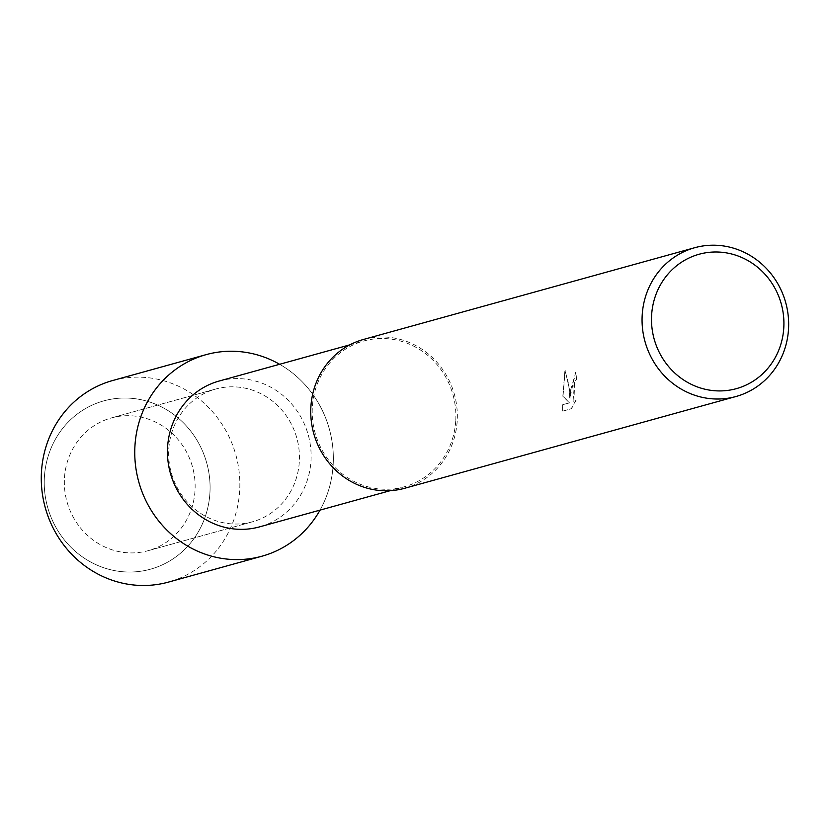 <?xml version="1.0" encoding="UTF-8"?>
<svg xmlns="http://www.w3.org/2000/svg" width="830" height="830" viewBox="0 0 830 830"><rect width="100%" height="100%" fill="white"/><g stroke="black" fill="none" stroke-linecap="round" stroke-linejoin="round"><path stroke-width="0.62" stroke-dasharray="4.15 3.11" d="M194.988 490.924A68.869 65.124 -105.5 0 1 148.124 550.684A68.869 65.124 -105.5 0 1 64.491 477.707A68.869 65.124 -105.5 0 1 111.355 417.936A68.869 65.124 -105.5 0 1 194.988 490.924A68.869 65.124 -105.5 0 1 148.124 550.684A68.869 65.124 -105.5 0 1 64.491 477.707A68.869 65.124 -105.5 0 1 111.355 417.936A68.869 65.124 -105.5 0 1 194.988 490.924M209.897 493.404A87.337 82.575 -105.5 0 1 121.564 571.631A87.337 82.575 -105.5 0 1 44.426 476.648A87.337 82.575 -105.5 0 1 132.758 398.431A87.337 82.575 -105.5 0 1 209.897 493.404A87.337 82.575 -105.5 0 1 121.564 571.631A87.337 82.575 -105.5 0 1 44.426 476.648A87.337 82.575 -105.5 0 1 132.758 398.431A87.337 82.575 -105.5 0 1 209.897 493.404M299.298 462.03A68.869 65.124 -105.5 0 1 252.434 521.8A68.869 65.124 -105.5 0 1 168.801 448.812A68.869 65.124 -105.5 0 1 215.665 389.052A68.869 65.124 -105.5 0 1 299.298 462.03A68.869 65.124 -105.5 0 1 252.434 521.8A68.869 65.124 -105.5 0 1 168.801 448.812A68.869 65.124 -105.5 0 1 215.665 389.052A68.869 65.124 -105.5 0 1 299.298 462.03M219.089 381.053A75.665 71.546 -105.5 0 1 310.97 461.231A75.665 71.546 -105.5 0 1 259.489 526.894M333.12 465.454A104.57 98.874 -105.5 0 1 320.027 510.118A104.57 98.874 -105.5 0 0 333.12 465.454A104.57 98.874 -105.5 0 0 279.627 364.287A104.57 98.874 -105.5 0 1 333.12 465.454M455.722 421.132A75.665 71.546 -105.5 0 1 404.241 486.795A75.665 71.546 -105.5 0 1 312.37 406.617A75.665 71.546 -105.5 0 1 363.851 340.954A75.665 71.546 -105.5 0 1 455.722 421.132M363.436 339.47A77.211 72.999 -105.5 0 1 457.185 421.277A77.211 72.999 -105.5 0 1 404.656 488.279M570.687 389.841L569.971 398.473L569.66 390.131L565.126 370.273L563.01 396.284L569.567 402.861L562.595 404.791L562.875 411.099L571.465 408.723L576.217 399.967L574.007 401.585L573.001 389.197L574.972 381.209L576.508 379.601A77.211 72.999 74.5 0 0 575.854 372.245L570.687 389.841M562.688 411.078L562.418 404.77L569.39 402.841L562.833 396.263L564.94 370.253L568.706 384.383L569.795 398.452L575.678 372.224A77.014 72.822 -105.5 0 1 576.331 379.58L574.796 381.188L573.831 401.564L576.041 399.956L571.289 408.702L562.875 411.109M112.652 380.534A104.57 98.874 -105.5 0 1 239.631 491.339A104.57 98.874 -105.5 0 1 168.48 582.1M148.124 550.684L252.434 521.8L148.124 550.684M390.245 490.665L404.241 486.795M349.855 344.834L363.851 340.954M111.355 417.936L215.665 389.052L111.355 417.936"/><path stroke-width="1.25" d="M390.245 490.665L259.489 526.894A75.665 71.546 -105.5 0 1 167.608 446.716A75.665 71.546 -105.5 0 1 219.089 381.053L349.855 344.834M320.027 510.118A104.57 98.874 -105.5 0 1 205.103 554.16A104.57 98.874 -105.5 0 1 134.979 445.388A104.57 98.874 -105.5 0 1 279.627 364.287A104.57 98.874 -105.5 0 0 206.131 354.638A104.57 98.874 -105.5 0 0 134.979 445.388A104.57 98.874 -105.5 0 0 261.969 556.204A104.57 98.874 -105.5 0 0 320.027 510.118M735.971 396.512L404.656 488.279A77.211 72.999 -105.5 0 1 310.908 406.472A77.211 72.999 -105.5 0 1 363.436 339.47L694.752 247.703A77.211 72.999 -105.5 0 1 788.5 329.51A77.211 72.999 -105.5 0 1 735.971 396.512A77.211 72.999 -105.5 0 1 642.223 314.705A77.211 72.999 -105.5 0 1 694.752 247.703M783.769 328.14A69.73 65.933 -105.5 0 1 713.229 390.608A69.73 65.933 -105.5 0 1 651.643 314.767A69.73 65.933 -105.5 0 1 722.173 252.31A69.73 65.933 -105.5 0 1 783.769 328.14M261.969 556.204L168.48 582.1A104.57 98.874 -105.5 0 1 41.5 471.284A104.57 98.874 -105.5 0 1 112.652 380.534L206.131 354.638"/></g></svg>
